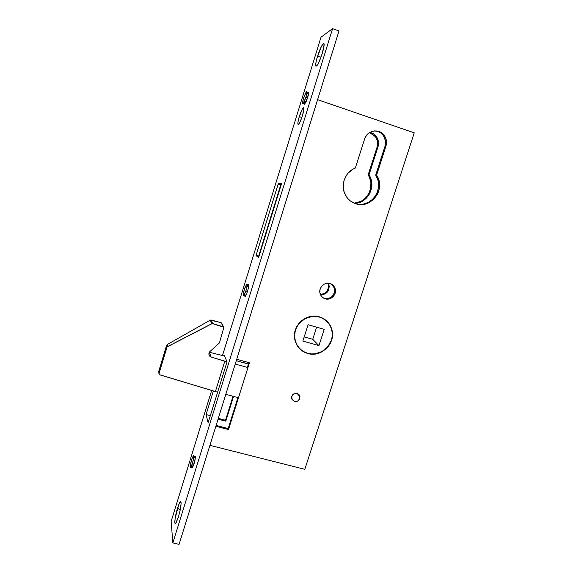 <?xml version="1.0" encoding="UTF-8"?>
<svg xmlns="http://www.w3.org/2000/svg" width="573" height="573" viewBox="0 0 573 573"><rect width="100%" height="100%" fill="white"/><g stroke="black" fill="none" stroke-linecap="round" stroke-linejoin="round"><path stroke-width="0.86" d="M296.277 343.943L296.649 344.215L296.277 343.943M319.362 317.048L322.735 318.416L325.758 320.422L328.3 322.993L330.277 326.03L331.602 329.411L332.233 333.006L332.154 336.68L331.352 340.298L327.777 346.808L322.04 351.557L315.014 353.828L311.34 353.913L307.744 353.276C300.904 351.084 296.656 346.472 295.002 339.438C291.836 326.13 306.433 312.715 319.362 317.048C325.571 319.068 329.647 323.179 331.595 329.389C336.007 342.926 321.267 357.681 307.744 353.276L304.363 351.951L301.326 349.981L298.755 347.431L296.75 344.416L295.389 341.035L294.723 337.418L294.78 333.722L295.561 330.069L297.036 326.617L299.156 323.494L304.951 318.703L312.049 316.439L315.752 316.382L319.362 317.048M318.953 345.612L302.873 341.057L308.088 324.733L324.182 329.368L308.088 324.733L302.873 341.057L318.953 345.612L324.182 329.368L318.953 345.612L312.722 339.316L318.953 345.612M304.206 336.895L312.722 339.316L316.611 327.19L312.722 339.316L304.206 336.895M322.241 318.165L321.969 317.793L322.241 318.165M256.296 254.641L258.953 256.496L258.573 256.382L280.82 184.656L281.2 184.778L278.084 184.334L256.296 254.641L258.573 256.382L280.82 184.656L278.084 184.334L256.296 254.641M209.31 352.237L211.136 357.086L209.181 355.511L208.923 353.054L209.818 351.643L219.208 343.091L209.818 351.643L208.923 353.054L208.93 354.923L209.539 356.041L211.136 357.086L209.41 352.266L224.552 356.048L209.31 352.237M159.724 374.849L217.625 392.168L215.391 391.574L224.802 361.219L211.136 357.086L227.037 361.835L224.802 361.219L215.391 391.574L159.344 374.649L158.8 371.168L166.621 345.254L166.886 347.302L158.979 373.51L158.764 371.368L166.621 345.254L166.886 347.302L167.416 346.672L167.144 344.609L210.291 320.121L211.852 323.666L167.416 346.672L167.144 344.609L210.291 320.121L211.852 323.666L212.69 323.587L211.1 320.013L221.128 322.613L223.234 326.803L212.69 323.587L211.1 320.013L210.291 320.121L221.128 322.613L223.885 327.333L219.509 342.618L223.885 327.333L212.261 323.544L167.087 346.937L158.979 373.51L159.724 374.849M225.805 394.339L238.497 397.712L225.805 394.339M236.592 359.701L237.215 360.983L248.41 364.056L237.215 360.983L236.592 359.701M247.951 367.551L235.231 364.07L247.951 367.551M219.509 342.618L219.208 343.091L219.509 342.618M177.515 508.172C178.755 504.261 179.757 502.077 180.531 501.626C181.648 502.75 180.939 507.886 178.404 517.039L180.08 510.629L181.111 503.517L180.653 501.604L178.733 504.691L175.145 518.393L174.844 522.583L174.98 523.285L175.596 523.436L178.404 517.039L176.054 522.863C173.827 526.573 174.88 516.438 177.515 508.172L180.237 509.87L177.515 508.172M317.456 56.455C319.82 49.228 321.84 44.909 323.509 43.484C324.612 43.519 324.203 46.807 322.284 53.346L324.132 44.551L324.031 43.784L323.358 43.577L321.41 46.42L316.826 58.604L315.694 63.932L315.938 66.289L317.506 64.835L319.054 61.891L322.284 53.346C320.572 58.675 318.91 62.615 317.284 65.179C315.035 67.693 315.1 64.785 317.456 56.455L321.023 57.071L317.456 56.455M297.05 393.415C293.519 393.15 291.707 394.768 291.607 398.278L292.194 399.782L291.571 397.956L291.757 396.344L293.147 394.296L294.608 393.493L297.05 393.415L299.299 395.012L297.05 393.415M294.515 401.48L291.643 398.335C291.743 394.826 293.555 393.207 297.086 393.472L299.937 396.559C299.887 400.09 298.082 401.737 294.515 401.48L297.724 401.071L299.801 398.557L299.543 395.413L297.086 393.472L293.877 393.88L291.793 396.401L292.058 399.546L294.515 401.48M323.108 297.731L325.206 298.805C322.613 297.953 320.901 296.205 320.078 293.562C318.223 287.832 324.454 281.608 330.091 283.563L327.054 283.291L324.096 284.222L321.682 286.221L320.178 288.971L319.813 292.058L320.644 295.016L322.542 297.38L325.206 298.805L328.243 299.07L331.187 298.132L333.593 296.148L335.09 293.405L335.463 290.325L334.646 287.374L332.763 285.003L330.091 283.563C332.576 284.387 334.252 286.034 335.112 288.52C337.225 294.286 330.965 300.775 325.206 298.805L324.511 298.304C330.256 300.273 336.48 293.806 334.381 288.061L331.516 284.158M328.336 283.255L328.945 284.652C329.74 291.027 326.947 294.429 320.565 294.851L325.156 293.956L328.329 290.776L329.289 286.4L328.336 283.255M320.371 294.429C326.467 293.72 329.095 290.318 328.257 284.222L328.565 287.46L326.796 291.578L324.483 293.498L320.371 294.429M319.426 316.848C325.7 318.882 329.826 323.036 331.796 329.317C336.265 343.005 321.36 357.932 307.68 353.484L311.311 354.121L315.028 354.035L318.681 353.233L322.141 351.736L327.935 346.937L330.062 343.814L331.552 340.355L332.361 336.702L332.447 332.985L331.803 329.346L330.463 325.922L328.465 322.857L325.894 320.257L322.843 318.223L319.426 316.848L315.773 316.167L312.034 316.232L308.346 317.019L304.85 318.516L301.692 320.658L298.991 323.358L296.85 326.517L295.36 330.012L294.565 333.701L294.508 337.447L295.181 341.1L296.563 344.516L298.59 347.567L301.19 350.146L304.256 352.137L307.68 353.484C300.761 351.263 296.463 346.593 294.787 339.474C291.6 326.016 306.354 312.464 319.426 316.848M327.763 322.27L325.629 320.035M322.764 318.187L323.072 318.595L322.764 318.187M322.642 318.359L322.37 317.986L322.642 318.359M376.977 175.703L376.074 175.675C384.197 188.316 372.171 206.968 357.717 204.239L363.139 204.16L368.453 202.362L373.016 198.981L374.878 196.797L377.557 191.697L378.631 186.017L377.994 180.302L375.709 175.08L376.611 175.109L376.977 175.703C385.923 189.527 370.803 209.389 355.697 203.723C350.762 202.04 347.159 198.774 344.882 193.925C340.355 184.442 345.505 171.628 355.317 168.082L352.739 169.329L348.269 172.967L346.479 175.266L344.022 180.567L343.227 186.354L344.165 192.07L346.751 197.176L348.585 199.347L350.719 201.187L355.697 203.723L358.411 204.36L363.991 204.303L369.327 202.491L373.904 199.103L377.306 194.448L378.459 191.783L379.211 188.975L379.441 183.188L377.958 177.63L376.611 175.109L385.901 146.28L386.403 144.024L386.116 139.44L385.343 137.291L382.678 133.681L378.875 131.439L374.513 130.902L372.328 131.317L368.382 133.423L365.481 136.947L364.578 139.074L355.317 168.082L364.578 139.074C367.028 130.193 379.469 128.001 384.325 135.55C386.51 138.838 387.04 142.412 385.901 146.28L384.956 146.366L385.529 141.818L384.404 137.413L383.244 135.479M191.941 467.661L192.392 467.776L194.003 464.051L192.37 463.643L190.766 467.375C189.914 467.418 190.222 464.782 191.683 459.474L193.287 455.743C194.14 455.664 193.832 458.3 192.37 463.643L194.003 464.051L194.641 461.738L195.379 456.359L195.107 456.001L194.612 456.545L193.631 458.83M244.972 294.064L244.857 296.119L245.409 296.298L247.529 291.471L245.881 290.991L243.769 295.826C242.852 296.198 243.067 293.999 244.406 289.222L246.519 284.38C247.436 283.979 247.228 286.185 245.881 290.991L247.529 291.471L248.596 287.052L248.403 284.674M306.999 91.931L308.066 92.303C308.983 91.709 308.833 93.514 307.622 97.725L305.91 102.245L304.306 104.365L307.622 97.725L305.961 97.152L303.103 103.627C302.2 104.207 302.351 102.402 303.554 98.212L306.412 91.73C307.321 91.136 307.171 92.941 305.961 97.152L307.622 97.725L308.51 92.117M299.285 116.627C300.667 112.322 301.942 109.443 303.103 107.996C304.363 107.194 304.163 109.715 302.487 115.56L303.934 108.798L303.468 107.724L302.129 109.472L298.812 118.231L297.924 122.343L298.024 124.384L299.077 123.646L300.166 121.669L302.487 115.56C301.09 119.886 299.822 122.758 298.676 124.169C297.416 124.943 297.616 122.429 299.285 116.627L301.849 117.494L299.285 116.627M228.527 429.535L249.456 362.752L236.728 359.257L249.456 362.752L228.527 429.535L228.204 428.54L237.91 397.555L228.204 428.54L216.114 425.424L228.204 428.54L228.527 429.535L215.856 426.269L228.527 429.535M317.6 99.666L414.243 132.843L304.807 469.316L209.911 445.343L304.807 469.316L414.243 132.843L317.6 99.666M247.364 367.393L248.868 362.587L247.364 367.393M324.511 298.304L329.045 298.247L331.76 296.764L333.744 294.364L334.732 289.859L333.916 286.923L332.039 284.552M300.589 349.451L298.583 347.56M373.61 131.045L373.238 131.088C377.421 130.737 380.809 132.27 383.387 135.679L384.325 135.55M376.074 175.675L375.709 175.08L384.956 146.366C386.087 142.512 385.565 138.953 383.387 135.679M339.001 30.971L179.07 544.35L172.845 542.932L171.162 521.358L211.673 390.457L171.162 521.358L172.845 542.932L332.591 28.65L172.845 542.932L179.07 544.35L339.001 30.971L332.591 28.65L339.001 30.971M222.496 355.489L320.995 37.224L332.591 28.65L320.995 37.224L222.496 355.489M281.544 183.682L278.435 183.339L278.127 184.341L278.435 183.339L281.357 184.27L278.435 183.339L281.544 183.682L258.609 257.599L281.544 183.682M256.339 254.663L256.045 255.615L258.609 257.599L256.045 255.615L258.566 256.375L256.045 255.615L256.339 254.663M206.065 414.573L208.135 422.738L227.037 361.828L224.344 355.575L227.037 361.828L208.135 422.738L206.065 414.573L210.327 415.683L206.065 414.573L213.378 390.965L206.065 414.573M304.564 101.07L304.156 103.627M308.31 92.11L306.892 94.301M245.144 296.485L247.529 291.471C248.875 286.665 249.083 284.466 248.152 284.86L246.777 287.539M192.177 464.409L191.912 467.525M192.177 467.919L194.003 464.051C195.465 458.708 195.765 456.072 194.899 456.144L193.731 455.85M305.961 97.152L307.006 92.26L306.655 91.537L305.66 92.89L303.21 99.387L302.651 103.799L304.249 101.679L305.961 97.152M245.881 290.991L247.063 285.712L246.77 284.194L244.771 288.104L243.231 294.45L243.324 295.94L244.041 295.467L245.881 290.991M192.37 463.643L193.66 458.042L193.488 455.599L192.019 458.429L190.401 465.018L190.551 467.518L192.37 463.643M225.511 420.245L218.313 418.383L225.511 420.245L233.01 396.251L225.511 420.245L225.812 421.176L218.069 419.171L225.812 421.176L225.511 420.245M243.955 361.241L243.496 362.702L243.955 361.241M296.857 344.609L296.47 344.344L296.857 344.609M373.947 134.949L375.408 136.553L377.278 140.5L377.628 142.684L377.084 147.082L377.965 147.003C379.061 143.264 378.545 139.805 376.425 136.625C374.785 134.369 372.629 132.936 369.965 132.327L373.087 133.545L376.282 136.431L378.166 140.392L378.509 142.591L377.965 147.003L369.005 174.887L368.16 174.865L369.463 177.293L370.903 182.651L370.695 188.231L368.862 193.509L365.581 197.993L361.169 201.259L354.3 203.207C367.042 202.842 375.494 186.397 368.518 175.438L368.16 174.865L377.084 147.082L368.16 174.865L369.005 174.887L370.316 177.329L371.755 182.708L371.548 188.302L369.707 193.602L366.419 198.1L364.321 199.92L359.464 202.462L354.68 203.365C367.644 203.315 376.468 186.612 369.363 175.467L368.518 175.438M369.363 175.467L369.005 174.887L377.965 147.003L377.084 147.082C378.173 143.357 377.657 139.912 375.544 136.746L369.564 132.571L372.221 133.674M244.506 361.391L244.048 362.859L244.506 361.391M233.562 396.401L225.812 421.176L233.562 396.401M297.093 345.032L296.678 344.738L297.093 345.032M385.901 146.28L376.611 175.109L375.709 175.08L384.956 146.366L385.901 146.28M221.866 323.53L223.62 327.011M158.764 371.368L158.936 373.718M181.082 502.564L180.531 501.626M324.132 44.83L323.509 43.484M335.112 288.52L334.381 288.061M328.945 284.652L328.257 284.222M192.392 467.776L190.766 467.375M245.409 296.298L243.769 295.826M304.764 104.193L303.103 103.627M303.103 107.996L303.919 108.276M248.152 284.86L247.063 284.537M376.425 136.625L375.544 136.746"/></g></svg>
